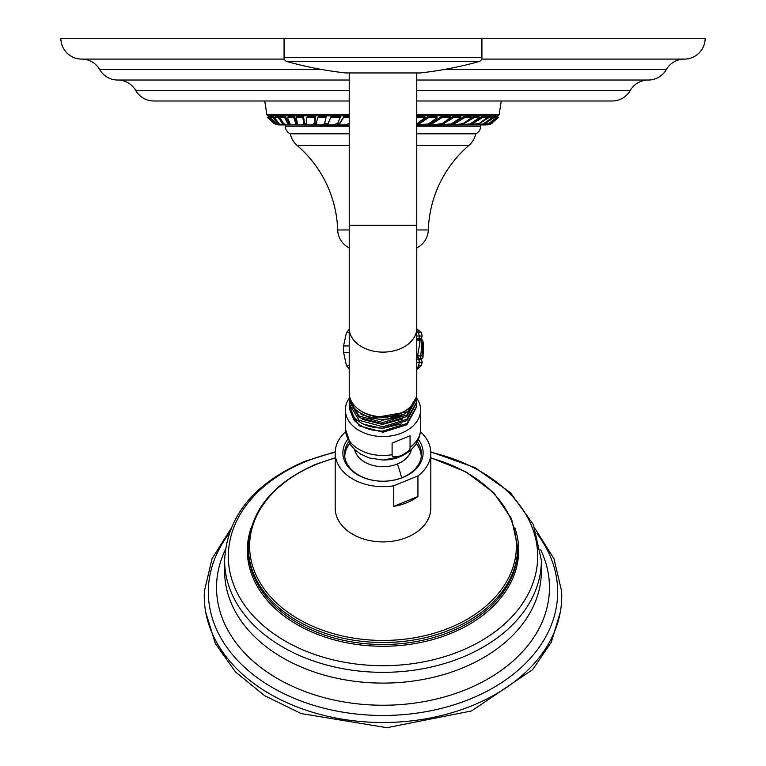 <?xml version="1.0" encoding="UTF-8"?>
<svg xmlns="http://www.w3.org/2000/svg" width="766" height="766" viewBox="0 0 766 766"><rect width="100%" height="100%" fill="white"/><g stroke="black" fill="none" stroke-linecap="round" stroke-linejoin="round"><path stroke-width="1.15" d="M349.229 133.82L290.304 133.82A20.787 20.787 0 0 0 297.141 145.463A116.394 116.394 0 0 1 337.691 229.963A20.787 20.787 0 0 0 349.229 247.897M480.684 125.097L480.684 126.208A8.311 8.311 0 0 1 475.696 133.82A20.787 20.787 0 0 1 468.859 145.463A116.394 116.394 0 0 0 428.309 229.963A20.787 20.787 0 0 1 416.771 247.897M475.696 133.82L416.771 133.82M285.316 125.097L285.316 126.208A8.311 8.311 0 0 0 290.304 133.82M349.229 125.097L279.121 124.915L276.478 124.054L270.312 117.677L272.782 117.686L278.23 123.958L280.605 124.58M416.771 125.097L484.265 124.915M496.042 116.652L496.885 117.677L498.024 117.686L497.182 116.662L495.746 117.074M492.978 116.652L493.792 117.677L496.234 117.686L495.42 116.662L492.978 116.652L492.165 117.638M487.932 116.652L488.708 117.677L492.203 117.686L491.427 116.662L487.932 116.652L487.109 117.571M481.584 116.652L482.302 117.677L487.195 117.686L486.467 116.662L481.584 116.652L474.422 121.871M473.235 116.652L473.895 117.677L479.516 117.686L478.855 116.662L473.235 116.652L468.514 120.492M471.607 117.686L471.013 116.662L463.995 116.652L453.415 123.039L454.008 124.063L464.579 117.677L471.607 117.686L463.306 123.479L454.611 124.906L449.422 124.915L454.008 124.063M452.859 116.652L453.367 117.677L460.768 117.686L460.261 116.662L452.859 116.652L445.199 122.024M441.312 116.652L441.723 117.677L450.446 117.686L450.035 116.662L441.312 116.652L431.22 123.039L429.448 123.47M428.098 116.652L428.414 117.677L437.137 117.686L436.821 116.662L428.098 116.652L418.475 123.039M416.771 117.677L425.053 117.686L424.843 116.662L416.771 116.652M349.229 116.662L343.819 116.652L339.845 123.039L338.065 123.776L337.72 124.915L339.53 124.054L343.503 117.677L349.229 117.677M340.114 117.686L340.525 116.662L331.036 116.652L328.317 123.039L326.67 124.915L327.905 124.063L330.625 117.677L340.114 117.686L337.662 123.479L332.597 124.906L326.67 124.915M326.498 116.662L318.292 116.652L317.785 117.677L325.99 117.686L324.439 124.245L325.99 117.686M316.885 123.039L315.688 124.915L317.785 117.677M315.42 116.662L307.29 116.652L306.706 117.677L314.826 117.686L314.347 124.264L314.95 123.221L315.42 116.662L314.826 117.686M303.499 116.662L296.825 116.652L296.164 117.677L302.838 117.686L303.958 124.628L304.657 123.546L303.499 116.662L302.838 117.686M296.078 124.666L296.844 123.585L294.556 116.662L288.303 116.652L287.576 117.677L293.828 117.686L296.078 124.666L294.671 124.906L291.166 124.915L290.132 124.063L287.576 117.677M289.203 123.776L285.498 116.662L280.777 116.652L280.002 117.677L284.722 117.686L288.342 124.906L285.44 124.915L283.832 124.054L280.002 117.677M280.854 120.434L279.245 116.662L275.262 116.652L274.448 117.677L278.422 117.686L283.506 124.906L279.475 124.063L274.448 117.677M275.482 120.09L273.625 116.662L271.154 116.652L270.312 117.677M270.704 117.198L268.99 116.652L268.138 117.677L269.594 117.686L274.975 123.479L278.594 124.906L275.329 124.063L268.138 117.677M349.229 114.699L266.884 114.699L268.483 116.652L267.631 117.677L273.941 123.47L276.497 124.475M416.771 114.699L499.116 114.699L497.517 116.652L498.369 117.677L490.594 124.111L487.406 124.906L489.369 124.513M419.902 72.942A2.49 2.49 90 0 0 420.457 72.942A374.114 374.114 0 0 0 478.894 61.606A4.156 4.156 0 0 0 481.929 57.603L481.929 38.3L705.151 38.3A20.787 20.787 0 0 1 684.373 59.087A20.787 20.787 0 0 0 666.324 69.562A20.787 20.787 0 0 1 648.285 80.037A20.787 20.787 0 0 0 630.246 90.512A20.787 20.787 0 0 1 612.197 100.988L416.771 100.988M349.229 100.988L153.803 100.988A20.787 20.787 0 0 1 135.754 90.512A20.787 20.787 0 0 0 117.715 80.037L349.229 80.037M648.285 80.037L416.771 80.037M284.339 59.087L81.627 59.087A20.787 20.787 0 0 1 99.676 69.562A20.787 20.787 0 0 0 117.715 80.037M684.373 59.087L481.661 59.087M481.929 38.3L60.849 38.3A20.787 20.787 0 0 0 81.627 59.087M343.819 116.652L343.503 117.677M349.229 123.565L344.489 124.906L337.72 124.915M331.036 116.652L330.625 117.677M325.014 122.943L324.516 123.958L321.509 124.906L315.688 124.915L316.377 124.054M314.998 122.483L314.424 123.479L311.389 124.906L306.515 124.915L306.706 117.677M306.735 124.542L306.62 124.063M304.437 122.943L302.388 124.906L297.888 124.915L296.164 117.677M294.556 116.662L293.828 117.686M285.498 116.662L284.722 117.686M289.816 123.699L288.342 124.906M279.245 116.662L278.422 117.686M284.828 123.728L283.506 124.906M273.625 116.662L272.782 117.686M270.455 116.662L269.594 117.686M268.627 116.662L267.774 117.686L273.941 123.47M278.594 124.906L279.322 124.915L278.594 124.896M498.024 117.686L490.029 123.958L486.783 124.915M486.669 124.82L488.191 124.81M497.46 116.652L498.168 117.686M492.031 123.479L490.594 124.111M486.745 124.915L490.211 124.063L498.312 117.677M485.759 124.906L484.112 124.915L487.98 124.054L496.885 117.677M496.234 117.686L488.909 123.479L480.138 124.915L484.246 124.063L493.792 117.677M492.203 117.686L483.126 123.958L474.269 124.915L478.654 124.054L488.708 117.677M487.195 117.686L479.123 123.479L467.432 124.915L471.923 124.063L482.302 117.677M479.516 117.686L469.922 123.958L458.69 124.915L463.315 124.054L473.895 117.677M463.995 116.652L464.579 117.677M460.768 117.686L451.251 123.958L438.353 124.915L442.94 124.054L453.367 117.677M450.446 117.686L442.442 123.479L433.403 124.906L427.236 124.915L431.631 124.063L441.723 117.677M427.016 124.37L427.236 124.915M437.137 117.686L428.299 123.958L416.771 124.915M416.771 124.599L418.791 124.054L428.414 117.677M425.053 117.686L416.771 123.939M349.229 329.303L346.452 332.626L349.229 332.626M416.771 332.626L421.329 332.626L416.771 328.805M349.229 345.954L343.561 345.954L343.561 352.341L346.452 365.669L349.229 369.001M416.771 336.025L422.2 336.025L421.357 338.907M416.771 338.553L421.357 338.553M421.338 359.005L422.21 362.28L419.318 362.28A124.705 120.875 90 0 1 418.466 365.669L421.329 365.669L422.21 362.28M420.39 358.095L420.821 359.465L422.372 357.502L422.966 341.148A4.912 2.068 2.1 0 0 421.195 339.807M418.083 356.535L419.222 359.417L420.601 357.732L422.018 341.406A4.912 2.039 5 0 0 419.72 339.769L419.557 340.544M416.771 359.752L421.357 359.752M422.018 341.406L420.256 338.85L419.72 339.769M422.966 341.148L421.252 338.821L421.089 339.673M416.771 358.507L416.781 358.498A4.912 1.925 9.9 0 0 417.192 358.105L420.036 341.866L418.246 338.926L416.771 340.43M416.771 362.28L419.318 362.28A2.49 2.413 90 0 0 418.495 359.752L418.495 358.68M349.229 352.341L343.561 352.341M349.229 365.669L346.452 365.669M535.252 528.923L553.942 558.682L561.602 591.093A178.737 126.39 180 0 1 472.373 705.563A178.737 126.39 180 0 1 290.582 704.289A178.737 126.39 180 0 1 204.398 591.093L212.058 558.682L230.748 528.923M420.457 431.842A47.808 33.8 180 0 1 430.808 452.85L430.808 508.107A47.808 33.8 180 0 1 406.899 537.387A47.808 33.8 180 0 1 335.192 508.107L335.192 452.85A47.808 33.8 180 0 1 345.543 431.842M430.808 452.85A47.808 33.8 180 0 1 417.939 475.925L393.791 485.778A47.808 33.8 180 0 1 335.192 452.85M393.791 485.778L393.791 506.355A47.808 33.8 180 0 0 406.899 502.697A47.808 33.8 180 0 0 417.939 496.502L393.791 506.355M417.939 475.925L417.939 496.502M418.418 439.531A40.11 28.361 180 0 1 403.06 477.419A40.11 28.361 180 0 1 383 481.22A40.11 28.361 180 0 1 347.582 439.531M417.326 441.781A38.453 27.193 180 0 1 421.453 454.027A38.453 27.193 180 0 1 402.227 477.572A38.453 27.193 180 0 1 383 481.22A38.453 27.193 180 0 1 344.547 454.027A38.453 27.193 180 0 1 348.674 441.781M344.604 455.502A38.453 27.193 180 0 1 349.641 443.447L347.333 447.21A38.243 27.04 180 0 0 344.757 456.871M421.243 456.871A38.243 27.04 180 0 0 418.667 447.21L416.35 443.476A38.453 27.193 180 0 1 421.396 455.502M401.078 455.674C394.681 457.513 391.694 457.178 392.106 454.688L392.106 443.093L410.059 435.768L410.059 447.354C410.461 449.518 407.474 452.294 401.078 455.674M416.771 398.224A37.62 26.599 0 0 1 420.62 409.934A37.62 26.599 0 0 1 401.805 432.972A37.62 26.599 180 0 1 345.38 409.934A37.62 26.599 180 0 1 349.267 398.157M349.296 406.736L349.229 408.211L353.739 419.778L355.233 418.466M416.714 404.64L416.771 406.085L406.88 423.502L383 431.028C370.237 430.971 360.48 427.217 353.739 419.778M349.239 408.805L359.12 425.772L383 432.244L406.88 424.737L416.761 406.708M349.239 404.601L353.739 416.848C360.48 424.287 370.237 428.041 383 428.108L406.88 420.591L416.761 402.504M349.277 394.155L349.229 395.39A33.771 23.88 0 0 0 349.229 395.419L349.401 395.323M416.618 395.17L416.771 397.554L406.88 414.971L383 422.497L359.12 416.034L349.229 399.68L349.286 398.339M416.723 400.436L416.771 401.815L406.88 419.232L383 426.758L359.12 420.295L349.229 403.941L349.286 402.533M363.649 424.201L382.339 428.481L401.298 423.914M362.232 419.366L382.416 424.402L402.897 418.973M361.035 414.559L382.483 420.304L404.237 414.08M360.413 410.614A31.923 22.568 0 0 0 405.587 410.614M416.062 397.745L407.589 411.792L370.543 418.408L355.06 410.011L349.229 396.989L349.229 395.419A33.771 23.88 0 0 0 370.553 417.623A33.771 23.88 0 0 0 407.589 411.792M349.229 399.68L349.229 401.125L359.12 417.499L383 423.981L406.88 416.465L416.761 398.31M416.771 72.952L416.771 392.853A33.771 23.88 180 0 1 416.771 392.881A33.771 23.88 180 0 1 383 416.742A33.771 23.88 180 0 1 349.229 392.853A33.771 23.88 180 0 1 349.229 392.834M346.098 72.942A2.49 2.49 -90 0 1 345.543 72.942A374.114 374.114 0 0 1 287.106 61.606A4.156 4.156 0 0 1 284.071 57.603L284.071 38.3M468.859 145.463L416.771 145.463M349.229 145.463L297.141 145.463M428.309 229.963L416.771 229.963M349.229 229.963L337.691 229.963M480.684 126.208L416.771 126.208M349.229 126.208L285.316 126.208M338.045 123.843L337.452 123.843M327.101 123.843L324.631 123.843M316.214 123.843L314.587 123.843M306.544 123.843L304.466 123.843M297.265 123.843L296.653 123.843M416.771 115.858L497.938 115.858M349.229 115.858L268.062 115.858M630.246 90.512L416.771 90.512M349.229 90.512L135.754 90.512M666.324 69.562L443.849 69.562M322.151 69.562L99.676 69.562M339.845 123.039L339.53 124.054M328.317 123.039L327.905 124.063M296.203 122.483L295.494 123.479M288.792 122.943L288.016 123.958M282.491 122.943L282.07 123.479M471.435 123.383L471.923 124.063M442.614 123.403L442.94 124.054M431.22 123.039L431.631 124.063M418.504 123.125L418.791 124.054M416.771 329.955A5.238 5.075 90 0 1 418.466 332.626A124.705 120.875 90 0 1 419.318 336.025A2.49 2.413 90 0 1 418.495 338.553L418.495 339.156M422.87 356.295A4.912 2.078 -0.8 0 1 423.024 357.253L423.483 342.728M421.463 355.836A4.912 2.068 2.1 0 1 422.372 357.502M418.59 355.491A4.912 2.039 5 0 1 420.601 357.732M416.771 356.707A4.912 1.925 9.9 0 1 417.192 358.105L416.302 359.177M417.049 339.798A4.912 1.925 9.9 0 1 420.036 341.866M416.771 368.341A5.238 5.075 -90 0 0 418.466 365.669M229.024 533.634A174.677 123.517 0 0 0 261.465 680.677A174.677 123.517 0 0 0 470.343 698.927A174.677 123.517 0 0 0 536.976 533.634M225.29 549.873A166.461 117.705 0 0 0 277.493 678.58A166.461 117.705 0 0 0 466.226 689.477A166.461 117.705 0 0 0 540.71 549.873M224.811 565.739A158.38 111.989 0 0 0 224.62 571.12A158.38 111.989 0 0 0 462.185 668.105A158.38 111.989 180 0 0 541.38 571.12L541.38 560.358A158.38 111.989 180 0 1 462.185 657.343A158.38 111.989 180 0 1 224.62 560.358C226.918 516.619 253.565 483.643 304.571 461.419L335.221 451.825M430.798 452.304A154.675 109.375 180 0 1 536.832 544.894A154.675 109.375 180 0 1 460.337 651.043A154.675 109.375 180 0 1 249.046 611.009A154.675 109.375 180 0 1 305.663 461.611A154.675 109.375 180 0 1 335.202 452.304M251.114 527.851A135.668 95.932 0 0 0 301.766 627.182A135.668 95.932 0 0 0 450.829 633.425A135.668 95.932 0 0 0 514.886 527.851M248.318 547.269L248.318 549.27A134.682 95.233 0 0 0 450.341 631.749A134.682 95.233 0 0 0 517.682 549.27L517.682 547.269A134.682 95.233 180 0 1 450.341 629.748A134.682 95.233 180 0 1 248.318 547.269C250.08 510.922 272.6 483.25 315.86 464.273L335.192 457.771M430.808 458.078A133.38 94.314 180 0 1 515.968 538.728A133.38 94.314 180 0 1 449.69 627.804A133.38 94.314 180 0 1 267.487 593.277A133.38 94.314 180 0 1 316.31 464.445A133.38 94.314 180 0 1 335.192 458.078M401.585 477.831A40.655 14.372 -112.2 0 0 397.363 463.985A28.735 20.318 180 0 1 354.601 449.498M397.363 463.985A28.735 20.318 0 0 0 411.399 449.498M397.363 457.331A28.735 20.318 180 0 1 383 460.05L383 460.05A33.043 23.363 0 0 0 399.517 456.919M345.38 409.934L345.38 428.874A37.62 26.599 0 0 0 392.106 454.688M410.059 447.354A37.62 26.599 0 0 0 420.62 428.874C420.065 441.551 413.161 450.868 399.9 456.814L383 460.05L369.26 457.953L360.681 454.104L355.06 449.929L350.876 445.285L345.38 428.874M416.771 328.231A33.771 23.88 180 0 1 383 352.121A33.771 23.88 180 0 1 349.229 328.231L349.229 392.853M416.771 225.357L349.229 225.357L349.229 328.231M420.457 72.942L345.543 72.942M478.894 61.606L287.106 61.606M481.929 57.603L284.071 57.603M501.261 100.988L499.116 114.699M264.739 100.988L266.884 114.699M346.452 332.626L343.561 345.954M421.357 359.474L423.024 357.253M421.329 332.626L422.21 336.015M421.329 365.669L416.771 369.49M560.272 612.273L551.29 642.224L532.705 669.57L471.607 710.934L386.849 727.7L301.162 713.558L264.624 695.681L235.421 671.878L215.351 643.536L205.728 612.273M541.38 560.358L533.385 524.576L510.443 492.662L475.073 467.672L430.779 451.825M224.62 560.358L224.62 571.12M517.682 547.269L511.554 518.697L493.773 492.797L466.015 471.875L430.808 457.771M420.62 409.934L420.62 428.874M349.229 408.211L349.229 409.398M416.771 407.33L416.771 406.076M349.229 403.941L349.229 405.262M416.771 401.815L416.771 403.194M416.771 397.554L416.771 399.057M349.229 72.952L349.229 225.357M345.82 72.952L420.18 72.952"/></g></svg>
